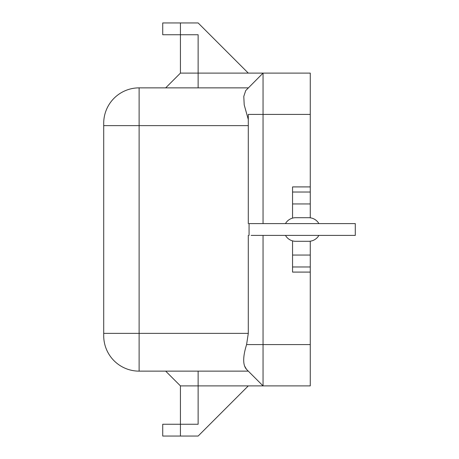 <?xml version="1.0" encoding="UTF-8"?>
<svg xmlns="http://www.w3.org/2000/svg" width="459" height="459" viewBox="0 0 459 459"><rect width="100%" height="100%" fill="white"/><g stroke="black" fill="none" stroke-linecap="round" stroke-linejoin="round"><path stroke-width="0.69" d="M310.261 73.113L263.047 73.113L310.261 73.113L310.261 186.911L292.555 186.911L292.555 218.117M310.261 186.911L310.261 203.945L292.555 203.945M310.261 241.193L310.261 385.887L263.047 385.887L263.047 235.404M263.047 223.596L263.047 73.113L248.296 73.113L198.133 22.95L162.727 22.95L162.727 34.752L180.427 34.752L180.427 22.95M310.261 217.807L310.261 203.945M310.261 255.055L292.555 255.055L292.555 240.883M292.555 255.055L292.555 272.089L310.261 272.089M246.546 369.38L244.481 365.84M310.261 344.577L246.592 344.577C242.736 356.924 242.736 365.209 246.592 369.432L263.047 385.887L198.133 385.887L198.133 371.136M263.047 73.113L245.812 90.492M245.685 90.675L243.786 96.424L244.205 104.87L248.296 119.535M180.427 436.05L162.727 436.05L162.727 424.248L180.427 424.248L180.427 385.887L198.133 385.887L198.133 424.248L180.427 424.248L180.427 436.05L198.133 436.05L248.296 385.887M248.296 73.113L198.133 73.113L198.133 34.752L180.427 34.752L180.427 73.113L198.133 73.113L198.133 87.864M310.261 114.423L248.296 114.423L248.296 223.648M251.13 235.404L355.289 235.404L353.218 235.404L355.289 235.404L355.289 223.596L318.89 223.596A11.802 11.802 0 0 0 308.666 217.698L295.682 217.698A11.802 11.802 0 0 0 285.464 223.596L295.682 223.596M285.464 235.404A11.802 11.802 0 0 0 295.682 241.302L308.666 241.302A11.802 11.802 0 0 0 318.89 235.404M295.682 241.302L308.666 241.302M295.682 217.698L308.666 217.698M355.289 235.404L355.289 223.596L249.065 223.596L249.065 235.404L249.065 223.596M318.89 223.596L308.666 223.596M248.296 125.634L103.711 125.634L103.711 335.724A35.406 35.406 0 0 0 139.117 371.136L248.296 371.136M103.711 125.634L103.711 123.276A35.406 35.406 0 0 1 139.117 87.864A35.406 35.406 0 0 0 103.711 123.276M248.296 235.352L248.296 333.366L246.592 344.577M248.296 87.864L139.117 87.864L139.117 333.366L103.711 333.366M310.261 192.023L292.555 192.023M310.261 266.977L292.555 266.977M248.296 333.366L139.117 333.366L139.117 371.136A35.406 35.406 0 0 1 103.711 335.724M180.427 385.887L165.676 371.136M180.427 73.113L165.676 87.864"/></g></svg>
